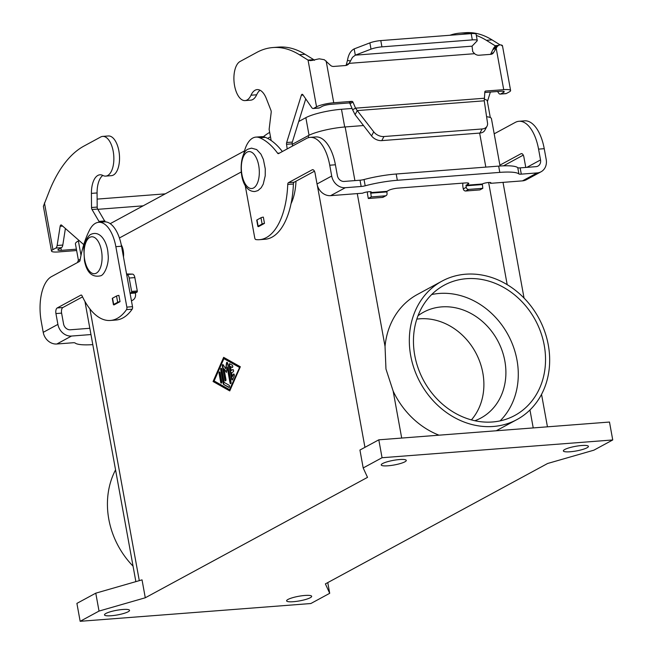 <?xml version="1.0" encoding="UTF-8"?>
<svg xmlns="http://www.w3.org/2000/svg" width="654" height="654" viewBox="0 0 654 654"><rect width="100%" height="100%" fill="white"/><g stroke="black" fill="none" stroke-linecap="round" stroke-linejoin="round"><path stroke-width="0.98" d="M92.794 344.633A37.041 6.81 -10.3 0 1 75.071 342.974A4.627 0.85 169.7 0 0 72.684 342.778L56.833 344.004A12.966 11.11 61.6 0 1 43.221 332.338L41.259 321.515A37.041 17.813 85.6 0 1 51.519 276.609L79.404 261.502A2.314 1.112 -94.4 0 0 80.058 260.267A92.598 44.546 85.6 0 1 89.631 229.93A32.414 15.59 85.6 0 1 98.689 222.303L104.354 221.869A32.414 15.59 85.6 0 1 121.521 246.231L132.509 306.677A2.314 1.112 85.6 0 1 132.173 309.195A69.447 33.411 85.6 0 1 116.044 320.027L110.379 320.468A69.447 33.411 85.6 0 1 82.077 295.87A2.314 1.112 -94.4 0 0 81.137 295.044A2.314 1.112 -94.4 0 0 80.908 295.118L57.217 307.952A4.627 2.224 -94.4 0 0 55.933 313.568L57.895 324.384A12.966 11.11 -118.4 0 0 71.507 336.05L90.963 334.554M98.689 222.303A32.414 15.59 85.6 0 1 115.856 246.672L126.843 307.118A2.314 1.112 85.6 0 1 126.508 309.636A69.447 33.411 85.6 0 1 110.379 320.468M82.551 296.859L62.882 307.519A4.627 2.224 -94.4 0 0 61.599 313.127L63.569 323.951A6.483 5.559 61.6 0 0 70.37 329.779L89.827 328.283M293.376 601.705A12.728 2.346 -10.3 0 1 286.615 600.854A12.728 2.346 -10.3 0 1 304.903 595.459A12.728 2.346 -10.3 0 1 311.672 596.301A12.728 2.346 -10.3 0 1 293.376 601.705M122.788 609.487A12.728 2.346 -10.3 0 1 129.549 610.337A12.728 2.346 -10.3 0 1 111.254 615.741A12.728 2.346 -10.3 0 1 104.493 614.891A12.728 2.346 -10.3 0 1 122.788 609.487M387.994 465.795A12.728 2.346 -10.3 0 1 381.233 464.953A12.728 2.346 -10.3 0 1 399.529 459.549A12.728 2.346 -10.3 0 1 406.289 460.4A12.728 2.346 -10.3 0 1 387.994 465.795M570.116 451.767A12.728 2.346 -10.3 0 1 563.356 450.917A12.728 2.346 -10.3 0 1 581.643 445.521A12.728 2.346 -10.3 0 1 588.412 446.363A12.728 2.346 -10.3 0 1 570.116 451.767M123.483 257.022A11.576 5.567 -94.4 0 0 121.252 244.825M410.696 355.637A78.709 67.468 -118.4 0 1 442.006 281.13A78.709 67.468 -118.4 0 1 548.297 345.034A78.709 67.468 -118.4 0 1 516.995 419.541A78.709 67.468 -118.4 0 1 410.696 355.637M439.006 435.18A78.709 67.468 -118.4 0 1 393.16 391.108L385.966 369.036L385.034 346.391A78.709 67.468 -118.4 0 1 417.366 294.48L442.006 281.13M133.048 566.143A78.709 67.468 -118.4 0 1 108.801 519.202A78.709 67.468 -118.4 0 1 115.554 469.874M492.519 421.977A74.082 63.503 -118.4 0 1 418.184 368.251A74.082 63.503 -118.4 0 1 444.205 285.201A74.082 63.503 -118.4 0 1 466.482 278.694A74.082 63.503 -118.4 0 1 540.809 332.42A74.082 63.503 -118.4 0 1 514.788 415.47A74.082 63.503 -118.4 0 1 492.519 421.977M500.097 420.882A74.082 63.503 61.6 0 0 510.071 338.764A74.082 63.503 61.6 0 0 439.226 293.458A74.082 63.503 61.6 0 0 431.648 294.553M474.878 420.735A60.193 51.592 61.6 0 0 480.919 418.02A60.193 51.592 61.6 0 0 502.059 350.544A60.193 51.592 61.6 0 0 441.663 306.889A60.193 51.592 61.6 0 0 423.571 312.179A60.193 51.592 61.6 0 0 417.996 315.759M471.411 419.893A60.193 51.592 61.6 0 0 476.357 353.896A60.193 51.592 61.6 0 0 419.655 318.817A60.193 51.592 61.6 0 0 416.819 319.127M229.75 363.804A1.161 0.556 -94.4 0 0 229.513 365.145L232.039 379.083A1.161 0.556 -94.4 0 0 232.448 379.892M231.639 379.116L229.104 365.177A1.161 0.556 85.6 0 1 229.538 363.738A1.161 0.556 85.6 0 1 229.718 363.779L232.276 365.226A1.161 0.556 85.6 0 1 232.759 366.477A1.161 0.556 85.6 0 1 232.284 367.491A1.161 0.556 85.6 0 1 232.113 367.45L230.502 366.542L231.214 370.458L232.791 369.608A1.161 0.556 85.6 0 1 232.906 369.567A1.161 0.556 85.6 0 1 233.535 370.565A1.161 0.556 85.6 0 1 233.192 371.848L231.622 372.698L232.333 376.606L233.347 374.284A1.161 0.556 85.6 0 1 233.699 373.957A1.161 0.556 85.6 0 1 234.271 374.66A1.161 0.556 85.6 0 1 234.23 375.936L232.603 379.655A1.161 0.556 85.6 0 1 232.252 379.982A1.161 0.556 85.6 0 1 231.639 379.116L232.039 379.083M233.911 374.023A1.161 0.556 -94.4 0 0 233.756 374.252L232.333 376.606M233.094 369.624L231.214 370.458M230.502 366.542L232.481 367.401M221.739 381.691A1.161 0.556 85.6 0 1 221.305 383.13A1.161 0.556 85.6 0 1 220.692 382.255L219.082 373.393A1.161 0.556 85.6 0 1 219.515 371.954A1.161 0.556 85.6 0 1 220.128 372.821L221.739 381.691M219.728 372.02A1.161 0.556 -94.4 0 0 219.491 373.36L221.101 382.222A1.161 0.556 -94.4 0 0 221.502 383.031M229.521 389.629L239.683 367.286L223.889 358.637L214.12 380.947L229.521 389.629L239.683 367.286M239.282 367.319L223.889 358.637M213.073 381.519L223.652 357.346L240.329 366.747L229.75 390.92L213.073 381.519L229.84 390.708M223.962 357.525L213.482 381.486M223.693 384.487A1.161 0.556 85.6 0 1 223.251 383.661L220.717 369.723A1.161 0.556 85.6 0 1 221.15 368.284A1.161 0.556 85.6 0 1 221.763 369.15L224.183 382.443L228.99 385.157A1.161 0.556 85.6 0 1 229.472 386.4A1.161 0.556 85.6 0 1 228.998 387.421A1.161 0.556 85.6 0 1 228.818 387.381L223.693 384.487L229.194 387.323M221.363 368.349A1.161 0.556 -94.4 0 0 221.126 369.69L223.66 383.628A1.161 0.556 -94.4 0 0 224.093 384.454M224.003 368.807L225.932 379.418A1.161 0.556 85.6 0 1 225.499 380.857A1.161 0.556 85.6 0 1 224.886 379.982L222.344 366.003A1.161 0.556 85.6 0 1 222.777 364.564A1.161 0.556 85.6 0 1 223.169 364.818L225.72 368.709L226.521 363.003A1.161 0.556 85.6 0 1 226.971 362.291A1.161 0.556 85.6 0 1 227.584 363.158L231.058 382.263A1.161 0.556 85.6 0 1 230.625 383.702A1.161 0.556 85.6 0 1 230.012 382.835L227.151 367.098L226.398 372.453L224.003 368.807L226.472 371.913M227.151 367.098L230.412 382.803A1.161 0.556 -94.4 0 0 230.821 383.604M227.183 362.357A1.161 0.556 -94.4 0 0 226.93 362.97L225.72 368.709M222.989 364.63A1.161 0.556 -94.4 0 0 222.752 365.97L225.295 379.958A1.161 0.556 -94.4 0 0 225.695 380.759M329.714 593.301L325.381 583.891L547.619 463.49L593.873 450.181L612.741 439.954L382.059 457.726L363.191 467.953L367.515 477.363L145.286 597.772L142.032 579.861L95.77 593.17L76.902 603.389L80.156 621.3L310.846 603.528L329.714 593.301L327.768 582.6M363.51 125.543L345.157 126.958A27.779 5.109 169.7 0 0 308.296 135.648L292.281 144.321M241.162 172.018L119.412 237.982M80.246 259.213A27.779 5.109 169.7 0 0 77.777 261.984L77.842 262.352M113.436 304.707L112.292 298.437A2.314 0.425 -10.3 0 1 112.545 298.183L116.535 296.025A2.314 0.425 -10.3 0 1 118.889 295.379L120.025 301.649L114.066 304.878A2.314 0.425 169.7 0 1 113.436 304.707A2.314 0.425 169.7 0 1 113.69 304.453L117.671 302.295A2.314 0.425 169.7 0 1 120.025 301.649M484.312 99.302A26.855 4.938 -10.3 0 1 487.279 100.929L490.296 117.548M78.455 260.529L75.431 243.909A26.855 4.938 -10.3 0 1 78.382 240.917L79.093 240.533M110.215 223.668L244.514 150.902M267.625 138.386L270.486 136.833M298.706 121.538L305.851 117.671A26.855 4.938 -10.3 0 1 341.486 109.275L352.065 108.458M500.048 166.018L491.44 118.668A27.779 5.109 169.7 0 0 486.592 116.739M612.741 439.954L609.487 422.043L378.805 439.823L359.937 450.042L363.191 467.953M382.059 457.726L378.805 439.823M145.286 597.772L99.032 611.073L95.77 593.17M99.032 611.073L80.156 621.3M541.046 171.781A12.966 11.11 -118.4 0 1 537.147 172.918L521.295 174.144A4.627 0.85 169.7 0 1 518.908 173.948A37.041 6.81 -10.3 0 0 499.803 172.386L498.667 166.116A37.041 6.81 -10.3 0 1 517.772 167.677A4.627 0.85 169.7 0 0 520.159 167.874L536.01 166.656A6.483 5.559 61.6 0 0 537.956 166.083A6.483 5.559 61.6 0 0 540.531 159.944L538.569 149.128A37.041 17.813 -94.4 0 0 518.949 121.284L524.614 120.843A37.041 17.813 -94.4 0 1 544.234 148.687L546.204 159.511A12.966 11.11 -118.4 0 1 541.046 171.781L526.372 179.736A12.966 11.11 61.6 0 1 522.472 180.872L490.435 183.341A4.627 0.85 169.7 0 0 490.941 182.826A4.627 0.85 169.7 0 0 487.394 182.63A4.627 0.85 169.7 0 0 482.341 183.962L482.816 188.319L479.881 189.913L465.713 191.001A2.314 1.987 -118.4 0 1 463.285 188.916L463.007 187.404A6.949 3.344 85.6 0 1 462.893 183.128M245.152 185.123L254.733 237.827A2.314 1.112 -94.4 0 0 255.837 239.56A69.447 33.411 -94.4 0 0 259.458 239.691A69.447 33.411 -94.4 0 0 287.744 184.436A2.314 1.112 85.6 0 1 288.463 182.662L312.154 169.827A4.627 2.224 85.6 0 1 312.612 169.688A4.627 2.224 85.6 0 1 315.065 173.171L317.026 183.987A12.966 11.11 61.6 0 0 330.638 195.652L362.676 193.183A4.627 0.85 -10.3 0 1 367.728 191.851A4.627 0.85 -10.3 0 1 371.284 192.047A4.627 0.85 -10.3 0 1 370.769 192.562L371.243 196.919L385.41 195.824A2.314 1.987 61.6 0 0 387.029 193.429L386.882 191.36L388.844 190.289A6.949 1.275 -10.3 0 1 398.065 188.123L465.108 182.957A6.949 1.275 169.7 0 1 468.795 183.414A6.949 1.275 169.7 0 1 468.035 184.191L466.073 185.254L466.22 187.33L463.285 188.916M482.816 188.319L468.648 189.415A2.314 1.987 -118.4 0 1 466.22 187.33M518.949 121.284A37.041 17.813 -94.4 0 0 515.287 122.396L494.195 133.817M499.893 165.16L520.985 153.739A4.627 2.224 85.6 0 1 521.442 153.6A4.627 2.224 85.6 0 1 523.895 157.074L525.775 167.44M503.498 165.846L523.274 155.129M490.435 183.341L490.279 182.523M499.803 172.386L397.338 180.283A37.041 6.81 169.7 0 0 365.185 185.793A4.627 0.85 -10.3 0 1 361.163 186.48L345.312 187.706A12.966 11.11 -118.4 0 1 331.701 176.04L329.739 165.217A37.041 17.813 -94.4 0 0 310.119 137.373A37.041 17.813 -94.4 0 0 306.456 138.484L278.571 153.592A2.314 1.112 85.6 0 1 278.342 153.657A2.314 1.112 85.6 0 1 277.623 153.224A92.598 44.546 -94.4 0 0 259.728 137.773A32.414 15.59 -94.4 0 0 255.927 137.111A32.414 15.59 -94.4 0 0 243.754 154.082M498.667 166.116L396.193 174.013A37.041 6.81 169.7 0 0 364.041 179.523A4.627 0.85 -10.3 0 1 360.027 180.21L344.176 181.436A6.483 5.559 61.6 0 1 337.366 175.599L335.404 164.783A37.041 17.813 -94.4 0 0 315.784 136.939L310.119 137.373M371.243 196.919L368.308 198.505L367.63 194.753A6.949 3.344 85.6 0 1 367.401 191.9M259.458 239.691L265.123 239.258A69.447 33.411 -94.4 0 0 293.409 184.003A2.314 1.112 85.6 0 1 294.128 182.229L314.443 171.217M282.356 151.54A92.598 44.546 -94.4 0 0 265.401 137.332A32.414 15.59 -94.4 0 0 261.6 136.678L255.927 137.111M257.88 226.447L256.744 220.177A2.314 0.425 169.7 0 1 256.997 219.916L260.979 217.757A2.314 0.425 169.7 0 1 263.341 217.12L264.478 223.382L258.51 226.619A2.314 0.425 -10.3 0 1 257.88 226.447A2.314 0.425 -10.3 0 1 258.134 226.186L262.123 224.028A2.314 0.425 -10.3 0 1 264.478 223.382M368.308 198.505L382.476 197.418A2.314 1.987 61.6 0 0 383.17 197.214L386.105 195.62M130.097 293.409L135.345 293.008L135.46 293.621A6.949 5.951 -118.4 0 1 132.697 300.194A6.949 5.951 -118.4 0 1 131.421 300.685M76.641 250.547A1.161 0.989 61.6 0 0 76.477 250.547L58.402 251.937A12.966 2.387 -10.3 0 1 51.511 251.079A12.966 2.387 -10.3 0 1 52.941 249.632L55.803 248.079A4.627 2.224 -94.4 0 0 57.135 245.487L60.152 226.3A2.314 1.112 85.6 0 1 61.051 224.935A2.314 1.112 85.6 0 1 61.558 225.131L83.761 244.629M99.473 222.246L92.018 209.501A2.314 1.112 85.6 0 1 91.527 207.514L91.413 193.388A20.838 10.023 85.6 0 1 99.931 174.798A20.838 10.023 85.6 0 1 102.891 175.468A19.906 9.573 -94.4 0 0 105.727 176.106A19.906 9.573 -94.4 0 0 113.747 155.513A19.906 9.573 -94.4 0 0 102.67 136.4A19.906 9.573 -94.4 0 0 100.7 136.997L83.925 146.087A162.053 77.949 -94.4 0 0 49.786 189.946L43.377 206.288L51.511 251.079M65.4 228.508L62.8 245.054A4.627 2.224 85.6 0 1 61.468 247.645L58.607 249.199A6.483 1.194 169.7 0 0 57.895 249.918A6.483 1.194 169.7 0 0 61.337 250.351L76.387 249.19M102.67 136.4L108.335 135.967A19.906 9.573 85.6 0 1 119.412 155.08A19.906 9.573 85.6 0 1 111.393 175.664L105.727 176.106M102.825 175.427A20.838 10.023 -94.4 0 0 97.078 192.946L97.193 207.081A2.314 1.112 -94.4 0 0 97.683 209.067L105.147 221.853M126.557 273.952L132.509 274.116A4.627 2.224 85.6 0 1 134.847 277.598L137.283 290.973A0.924 0.441 85.6 0 1 137.021 292.101L135.345 293.008M130.064 293.237L131.356 292.534A0.924 0.441 -94.4 0 0 131.618 291.414L129.181 278.032A4.627 2.224 -94.4 0 0 126.843 274.549L126.672 274.549M99.31 221.363L104.975 220.929M263.325 136.743A162.053 77.949 85.6 0 1 269.677 132.37M484.246 100.806L357.264 110.591L373.728 131.83A9.262 6.475 -152 0 0 383.947 136.531L482.112 128.969A9.262 6.475 28 0 0 487.034 126.165A9.262 6.475 28 0 0 487.524 123.058L484.246 100.806L484.442 98.231L355.555 108.163L357.264 110.591L355.089 114.679L352.62 109.749L355.555 108.163L352.947 102.122A1.161 0.989 61.6 0 0 351.819 101.362L333.744 102.76A12.966 2.387 -10.3 0 0 316.536 106.815L313.675 108.368A4.627 2.224 85.6 0 1 313.217 108.507A4.627 2.224 85.6 0 1 311.721 107.558L302.9 94.781A2.314 1.112 -94.4 0 0 302.148 94.307A2.314 1.112 -94.4 0 0 301.355 95.214L286.665 142.523A2.314 1.112 -94.4 0 0 286.55 144.297L287.188 148.924M299.377 54.715L308.05 60.086L313.716 59.653L305.042 54.282A162.053 77.949 -94.4 0 0 278.539 47.104L272.873 47.546A162.053 77.949 85.6 0 1 299.377 54.715L305.042 54.282M271.157 140.52L269.129 129.361L271.181 112.431A2.314 1.112 -94.4 0 0 270.936 110.313L266.35 98.599A20.838 10.023 -94.4 0 0 257.169 89.606A20.838 10.023 -94.4 0 0 250.997 95.222A19.906 9.573 85.6 0 1 245.103 100.585A19.906 9.573 85.6 0 1 234.238 83.565A19.906 9.573 85.6 0 1 240.075 61.484L256.842 52.394A162.053 77.949 85.6 0 1 272.873 47.546M245.103 100.585L250.768 100.152A19.906 9.573 -94.4 0 0 256.662 94.781A20.838 10.023 85.6 0 1 260.063 90.236M313.217 108.507L318.882 108.065A4.627 2.224 -94.4 0 0 319.34 107.926L322.201 106.373A6.483 1.194 169.7 0 1 330.81 104.346L348.884 102.956A1.161 0.989 -118.4 0 1 350.013 103.708L352.62 109.749M292.518 146.038L292.215 143.855A2.314 1.112 85.6 0 1 292.33 142.082L305.745 98.901M291.071 203.59A41.668 20.045 -94.4 0 0 295.992 181.215M490.541 54.356A4.627 3.965 61.6 0 0 490.704 54.086L493.664 48.028L497.318 46.393L493.639 52.492A4.627 3.965 -118.4 0 1 492.217 53.922A4.627 3.965 -118.4 0 1 490.827 54.331L479.137 55.23A6.949 5.951 -118.4 0 1 474.6 53.693L349.171 63.356A6.949 5.951 61.6 0 1 347.397 64.934A6.949 5.951 61.6 0 1 345.312 65.547L333.614 66.446A4.627 3.965 61.6 0 1 330.221 65.089L324.343 59.727L319.291 58.819A12.966 2.387 169.7 0 0 313.274 60.209L310.56 60.626L308.05 60.086L316.536 106.815M313.716 59.653L314.476 60.331M484.442 98.231L484.818 91.961A1.161 0.989 -118.4 0 1 485.644 91.053L503.719 89.663A12.966 2.387 -10.3 0 1 510.602 90.522A12.966 2.387 -10.3 0 1 509.18 91.969L506.319 93.522A4.627 2.224 85.6 0 1 505.861 93.661L500.196 94.094A4.627 2.224 -94.4 0 0 500.653 93.955L503.515 92.402A6.483 1.194 169.7 0 0 504.226 91.683A6.483 1.194 169.7 0 0 500.784 91.249L484.786 92.484M346.236 64.942L347.47 60.389C348.443 54.527 350.675 50.693 354.174 48.895L355.31 55.165L352.49 57.323L349.171 63.356L346.236 64.942A6.949 5.951 -118.4 0 1 345.794 65.482M472.049 46.164L477.044 40.973A9.262 1.7 169.7 0 0 477.248 40.507A9.262 1.7 169.7 0 0 472.327 39.894L381.928 46.859A9.262 1.7 -10.3 0 0 371.006 49.148L355.31 55.165L472.049 46.164L472.719 51.609L474.6 53.693M503.719 89.663L496.133 47.914L493.198 49.5M497.318 46.393L498.839 45.159L500.384 44.864A12.966 2.387 169.7 0 1 502.427 45.633L501.708 45.666M493.664 48.028L495.053 46.467M495.618 46.369L495.021 45.682L497.898 45.461M469.997 33.714A162.053 77.949 -94.4 0 0 459.852 33.133L465.517 32.7A162.053 77.949 85.6 0 1 492.021 39.869L500.057 44.848M495.152 46.369L495.021 45.682L486.355 40.311A162.053 77.949 -94.4 0 0 476.325 35.439M459.852 33.133A162.053 77.949 -94.4 0 0 449.919 35.267M497.555 91.503L498.7 93.146A4.627 2.224 -94.4 0 0 500.196 94.094M490.369 92.05L487.402 101.615M355.089 114.679L371.546 135.918A9.262 6.475 28 0 0 381.772 140.618L479.93 133.056A9.262 6.475 -152 0 0 484.859 130.252L487.034 126.165M472.327 39.894L471.191 33.624L380.791 40.589A9.262 1.7 169.7 0 0 369.87 42.878L354.174 48.895M471.191 33.624A9.262 1.7 -10.3 0 1 476.112 34.237L477.248 40.507M89.835 237.337A18.516 8.911 -94.4 0 0 84.701 259.785A18.516 8.911 -94.4 0 0 96.342 273.151A18.516 8.911 -94.4 0 0 101.476 250.703A18.516 8.911 -94.4 0 0 89.835 237.337M126.508 309.636L132.173 309.195M80.908 295.118L81.374 295.085M57.217 307.952L62.882 307.519M115.856 246.672L121.521 246.231M71.507 336.05L56.833 344.004M43.221 332.338L57.895 324.384M229.104 365.177L229.513 365.145M233.347 374.284L233.756 374.252M220.692 382.255L221.101 382.222M219.082 373.393L219.491 373.36M223.251 383.661L223.66 383.628M220.717 369.723L221.126 369.69M226.521 363.003L226.93 362.97M222.344 366.003L222.752 365.97M224.886 379.982L225.295 379.958M364.94 447.328L317.304 185.196M308.655 137.618L308.296 135.648M139.294 580.646L89.917 308.917M126.843 307.118L132.509 306.677M385.034 346.391L357.272 193.6M354.909 180.61L345.157 126.958M401.695 438.057L393.16 391.108M507.193 284.678L488.628 182.507M485.824 167.105L479.644 133.081M55.933 313.568L61.599 313.127M247.073 152.145A18.516 8.911 85.6 0 1 258.714 165.511A18.516 8.911 85.6 0 1 253.58 187.96A18.516 8.911 85.6 0 1 241.939 174.593A18.516 8.911 85.6 0 1 247.073 152.145M78.382 240.917L81.006 255.362M305.851 117.671L309.048 135.255M341.486 109.275L344.707 126.99M533.223 427.92L529.961 409.968M466.073 185.254L482.26 184.011M482.129 184.567L465.942 185.818M468.648 189.415L465.713 191.001M468.035 184.191L467.814 182.957M522.472 180.872L537.147 172.918M526.854 167.359L540.531 159.944M521.917 153.665L520.985 153.739M544.234 148.687L538.569 149.128M521.295 174.144L520.159 167.874M518.908 173.948L517.772 167.677M345.312 187.706L330.638 195.652M370.695 192.603L386.882 191.36M397.338 180.283L396.193 174.013M386.751 191.916L370.565 193.167M317.026 183.987L331.701 176.04M287.744 184.436L293.409 184.003M288.463 182.662L294.128 182.229M312.154 169.827L313.086 169.754M329.739 165.217L335.404 164.783M277.623 153.224L279.511 153.085M259.728 137.773L265.401 137.332M361.163 186.48L360.027 180.21M365.185 185.793L364.041 179.523M370.769 192.562L370.622 191.745M385.41 195.824L382.476 197.418M112.545 298.183L113.69 304.453M116.535 296.025L117.671 302.295M44.447 202.912L52.941 249.632M91.413 193.388L97.078 192.946M91.527 207.514L97.193 207.081M92.018 209.501L97.683 209.067M126.843 274.549L132.509 274.116M129.181 278.032L134.847 277.598M131.618 291.414L137.283 290.973M131.356 292.534L137.021 292.101M60.152 226.3L62.661 226.104M57.135 245.487L62.8 245.054M55.803 248.079L61.468 247.645M143.128 205.83L97.847 209.321M60.896 247.956L61.337 250.351M260.979 217.757L262.123 224.028M256.997 219.916L258.134 226.186M250.997 95.222L256.662 94.781M286.55 144.297L292.215 143.855M286.665 142.523L292.33 142.082M301.355 95.214L303.104 95.075M313.675 108.368L319.34 107.926M351.819 101.362L348.884 102.956M312.571 60.389L309.407 60.487M326.15 61.01L333.744 102.76M352.947 102.122L350.013 103.708M350.618 61.018L347.47 60.389M493.639 52.492L490.704 54.086M492.021 39.869L486.355 40.311M503.515 92.402L503.31 91.258M485.644 91.053L485.023 91.388M506.319 93.522L500.653 93.955M383.947 136.531L381.772 140.618M373.728 131.83L371.546 135.918M482.112 128.969L479.93 133.056M371.006 49.148L369.87 42.878M381.928 46.859L380.791 40.589M251.488 148.139L256.687 149.57L260.93 154.148L263.382 159.47L265.262 168.814L265.213 175.852L263.235 184.142L261.183 187.763L257.954 190.592L254.831 191.532C237.459 191.728 238.154 151.949 248.357 149.071L251.488 148.139M100.716 275.784C92.198 277.713 86.769 272.677 84.448 260.684L83.851 249.141C83.728 243.917 87.661 235.571 91.119 234.263C101.166 229.93 107.722 243.819 108.024 253.997C109.504 263.864 104.378 274.901 100.716 275.784M135.868 581.635L84.946 301.445M547.447 426.825L541.545 394.362M524.05 298.093L503.016 182.368M132.697 300.194L131.454 300.873M165.241 193.854L97.127 199.102M499.174 45.02L494.767 46.491M502.468 45.731L510.602 90.522M516.995 419.541L496.272 430.765"/></g></svg>
